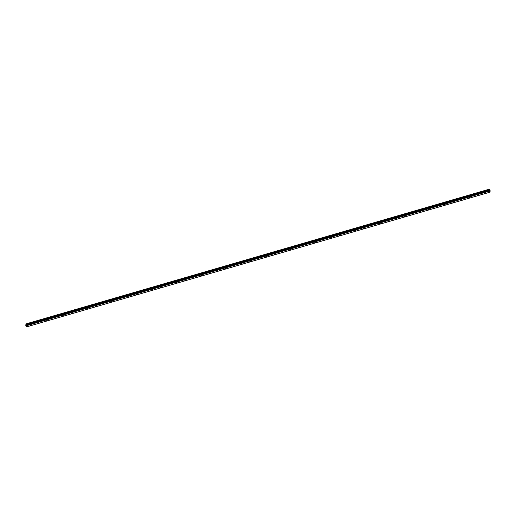 <?xml version="1.0" encoding="UTF-8"?>
<svg xmlns="http://www.w3.org/2000/svg" width="516" height="516" viewBox="0 0 516 516"><rect width="100%" height="100%" fill="white"/><g stroke="black" fill="none" stroke-linecap="round" stroke-linejoin="round"><path stroke-width="0.77" d="M30.315 325.003L30.863 325.151L30.315 325.003M38.436 322.642L38.99 322.79L38.436 322.642M46.563 320.281L47.117 320.423L46.563 320.281M54.683 317.914L55.238 318.062L54.683 317.914M62.81 315.553L63.365 315.702L62.81 315.553M70.937 313.193L71.485 313.341L70.937 313.193M79.058 310.832L79.612 310.98L79.058 310.832M87.185 308.465L87.739 308.613L87.185 308.465M95.305 306.104L95.86 306.252L95.305 306.104M103.432 303.743L103.987 303.892L103.432 303.743M111.559 301.383L112.114 301.531L111.559 301.383M119.68 299.016L120.234 299.164L119.68 299.016M127.807 296.655L128.361 296.803L127.807 296.655M135.934 294.294L136.482 294.442L135.934 294.294M144.054 291.933L144.609 292.082L144.054 291.933M152.181 289.573L152.736 289.715L152.181 289.573M160.302 287.206L160.857 287.354L160.302 287.206M168.429 284.845L168.984 284.993L168.429 284.845M176.556 282.484L177.104 282.633L176.556 282.484M184.676 280.124L185.231 280.265L184.676 280.124M192.803 277.756L193.358 277.905L192.803 277.756M200.924 275.396L201.479 275.544L200.924 275.396M209.051 273.035L209.606 273.183L209.051 273.035M217.178 270.674L217.733 270.823L217.178 270.674M225.299 268.307L225.853 268.455L225.299 268.307M233.425 265.946L233.98 266.095L233.425 265.946M241.553 263.586L242.101 263.734L241.553 263.586M249.673 261.225L250.228 261.373L249.673 261.225M257.8 258.858L258.355 259.006L257.8 258.858M265.921 256.497L266.475 256.645L265.921 256.497M274.048 254.136L274.602 254.285L274.048 254.136M282.175 251.776L282.729 251.924L282.175 251.776M290.295 249.415L290.85 249.557L290.295 249.415M298.422 247.048L298.977 247.196L298.422 247.048M306.549 244.687L307.097 244.836L306.549 244.687M314.67 242.327L315.224 242.475L314.67 242.327M322.797 239.966L323.351 240.108L322.797 239.966M330.917 237.599L331.472 237.747L330.917 237.599M339.044 235.238L339.599 235.386L339.044 235.238M347.171 232.877L347.72 233.026L347.171 232.877M355.292 230.517L355.847 230.665L355.292 230.517M363.419 228.149L363.974 228.298L363.419 228.149M371.539 225.789L372.094 225.937L371.539 225.789M379.666 223.428L380.221 223.576L379.666 223.428M387.793 221.067L388.348 221.216L387.793 221.067M395.914 218.707L396.469 218.849L395.914 218.707M404.041 216.339L404.596 216.488L404.041 216.339M412.168 213.979L412.716 214.127L412.168 213.979M420.288 211.618L420.843 211.766L420.288 211.618M428.415 209.257L428.97 209.399L428.415 209.257M436.536 206.89L437.091 207.039L436.536 206.89M444.663 204.53L445.218 204.678L444.663 204.53M452.79 202.169L453.338 202.317L452.79 202.169M460.911 199.808L461.465 199.95L460.911 199.808M469.038 197.441L469.592 197.589L469.038 197.441M477.158 195.08L477.713 195.229L477.158 195.08M485.285 192.72L485.84 192.868L485.285 192.72M489.503 190.797L489.362 190.275M489.768 190.991L489.703 190.559M490.123 192.12L488.955 191.249L489.129 190.481L26.032 325.125L25.8 325.751L27.026 326.763L490.123 192.12L490.032 190.643M489.129 190.481L489.129 189.237L489.994 189.882L490.11 190.623M488.994 189.353L25.877 324.022L488.975 189.398M488.929 189.417L25.832 324.067L26.032 325.125M488.975 189.733L25.877 324.377L488.968 189.707M489.129 189.237L25.981 323.977M489.11 189.243L26.006 323.893M489.097 190.062L26 324.706M489.116 190.14L26.019 324.783M488.897 191.101L25.8 325.751M488.955 191.249L25.858 325.893M25.877 324.022L488.975 189.378L25.903 324.003M488.923 189.424L25.839 324.067M488.91 189.456L25.813 324.1M488.91 189.559L25.813 324.209M488.936 189.63L25.839 324.28M488.949 189.649L25.852 324.3M489 189.791L25.897 324.441M489.129 190.178L26.032 324.828M489.142 190.23L26.045 324.874M489.142 190.449L26.039 325.093M488.929 190.662L25.832 325.306M488.904 190.739L25.8 325.39"/></g></svg>
